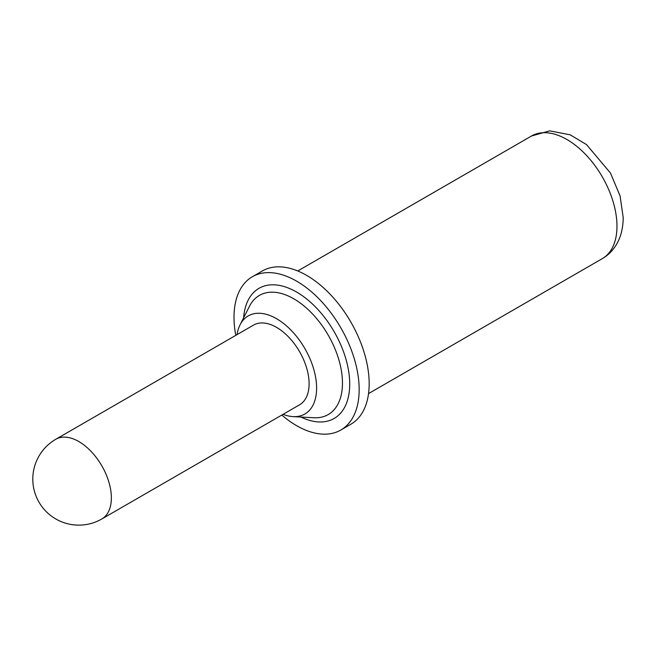<?xml version="1.0" encoding="UTF-8"?>
<svg xmlns="http://www.w3.org/2000/svg" width="656" height="656" viewBox="0 0 656 656"><rect width="100%" height="100%" fill="white"/><g stroke="black" fill="none" stroke-linecap="round" stroke-linejoin="round"><path stroke-width="0.98" d="M309.099 383.735A46.018 26.568 -120 0 0 289.017 337.43A46.018 26.568 -120 0 0 253.552 325.097L55.809 439.266A46.018 26.568 60 0 1 78.818 441.545A46.018 26.568 60 0 1 111.356 497.904A46.018 26.568 60 0 1 101.828 518.97L299.571 404.801A46.018 26.568 -120 0 0 309.099 383.735M283.064 414.338A56.637 32.702 -120 0 0 293.076 416.617A56.637 32.702 -120 0 0 316.61 388.073A56.637 32.702 -120 0 0 285.007 324.622A56.637 32.702 -120 0 0 240.08 324.818A56.637 32.702 -120 0 0 237.046 334.634M281.801 415.068A88.494 51.094 -120 0 0 340.833 430.033L350.845 424.252A88.494 51.094 -120 0 0 369.172 383.735A88.494 51.094 -120 0 0 330.542 294.675A88.494 51.094 -120 0 0 262.351 270.969L252.339 276.75A88.494 51.094 -120 0 0 234.012 317.266A88.494 51.094 -120 0 0 235.783 335.355M340.833 430.033A88.494 51.094 -120 0 0 359.16 389.516A88.494 51.094 -120 0 0 320.53 300.456A88.494 51.094 -120 0 0 252.339 276.75M243.63 317.799A75.137 43.378 60 0 1 298.759 293.347A75.137 43.378 60 0 1 349.714 384.063A75.137 43.378 60 0 1 300.932 417.044M293.076 416.617L313.88 417.749A68.806 39.721 -120 0 0 342.465 383.079A68.806 39.721 -120 0 0 304.081 306.008A68.806 39.721 -120 0 0 249.493 306.237L240.08 324.818M616.976 226.222A70.799 40.877 -120 0 0 586.079 154.972A70.799 40.877 -120 0 0 531.516 136.005L549.703 130.864L570.195 134.816L586.53 144.599L610.457 173.028L620.068 195.914L623.2 217.546C623.134 228.477 620.674 237.8 615.812 245.524C612.253 251.117 607.759 255.487 602.315 258.628A70.799 40.877 -120 0 0 616.976 226.222M55.809 439.266A46.018 46.018 0 0 0 32.8 479.118A46.018 46.018 0 0 0 101.828 518.97M531.516 136.005L297.75 270.969M602.315 258.628L368.549 393.592"/></g></svg>
